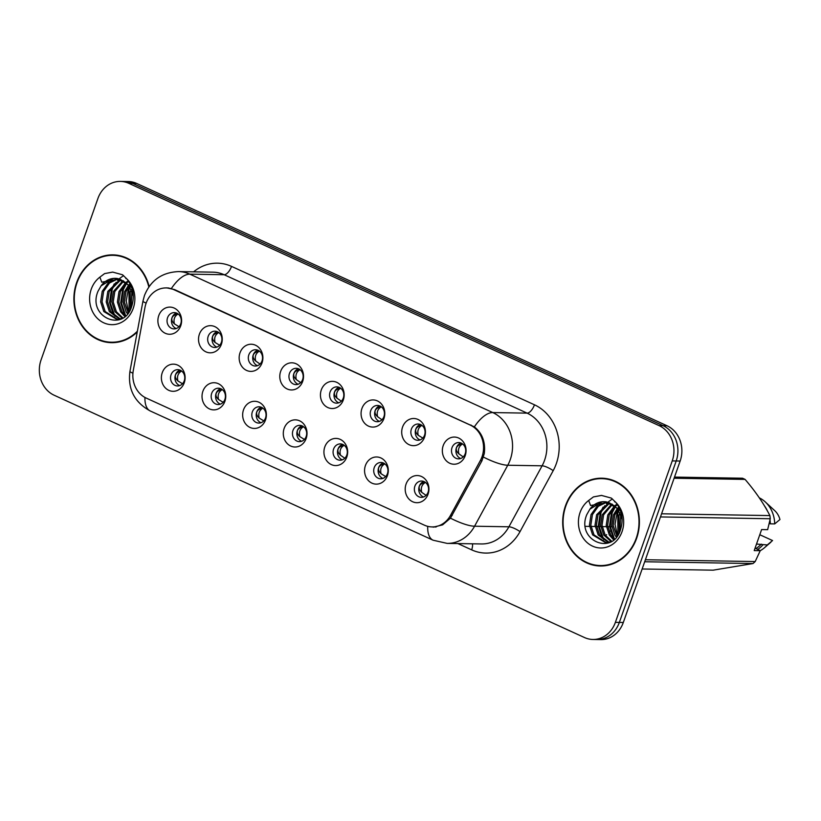 <?xml version="1.0" encoding="UTF-8"?>
<svg xmlns="http://www.w3.org/2000/svg" width="821" height="821" viewBox="0 0 821 821"><rect width="100%" height="100%" fill="white"/><g stroke="black" fill="none" stroke-linecap="round" stroke-linejoin="round"><path stroke-width="1.23" d="M224.892 401.325A13.577 11.863 90.9 0 1 209.447 408.909A13.577 11.863 90.9 0 1 202.89 391.268A13.577 11.863 90.9 0 1 218.335 383.684A13.577 11.863 90.9 0 1 224.892 401.325M211.685 393.351A8.148 7.122 -89.1 0 0 218.15 404.517A8.148 7.122 -89.1 0 0 224.892 399.386A8.148 7.122 -89.1 0 0 218.427 388.22A8.148 7.122 -89.1 0 0 211.685 393.351M265.522 419.89A13.577 11.863 90.9 0 1 250.077 427.474A13.577 11.863 90.9 0 1 243.519 409.833A13.577 11.863 90.9 0 1 258.964 402.249A13.577 11.863 90.9 0 1 265.522 419.89M252.324 411.916A8.148 7.122 -89.1 0 0 258.789 423.082A8.148 7.122 -89.1 0 0 265.532 417.951A8.148 7.122 -89.1 0 0 259.056 406.785A8.148 7.122 -89.1 0 0 252.324 411.916M306.161 438.455A13.577 11.863 90.9 0 1 290.716 446.039A13.577 11.863 90.9 0 1 284.158 428.398A13.577 11.863 90.9 0 1 299.603 420.814A13.577 11.863 90.9 0 1 306.161 438.455M292.964 430.481A8.148 7.122 -89.1 0 0 299.429 441.647A8.148 7.122 -89.1 0 0 306.161 436.515A8.148 7.122 -89.1 0 0 299.696 425.35A8.148 7.122 -89.1 0 0 292.964 430.481M346.801 457.02A13.577 11.863 90.9 0 1 331.356 464.604A13.577 11.863 90.9 0 1 324.788 446.963A13.577 11.863 90.9 0 1 340.233 439.379A13.577 11.863 90.9 0 1 346.801 457.02M333.593 449.046A8.148 7.122 -89.1 0 0 340.058 460.212A8.148 7.122 -89.1 0 0 346.801 455.08A8.148 7.122 -89.1 0 0 340.335 443.915A8.148 7.122 -89.1 0 0 333.593 449.046M387.43 475.585A13.577 11.863 90.9 0 1 371.985 483.169A13.577 11.863 90.9 0 1 365.427 465.528A13.577 11.863 90.9 0 1 380.872 457.944A13.577 11.863 90.9 0 1 387.43 475.585M374.232 467.611A8.148 7.122 -89.1 0 0 380.698 478.776A8.148 7.122 -89.1 0 0 387.43 473.645A8.148 7.122 -89.1 0 0 380.965 462.48A8.148 7.122 -89.1 0 0 374.232 467.611M428.069 494.15A13.577 11.863 90.9 0 1 412.624 501.734A13.577 11.863 90.9 0 1 406.067 484.092A13.577 11.863 90.9 0 1 421.512 476.508A13.577 11.863 90.9 0 1 428.069 494.15M414.872 486.176A8.148 7.122 -89.1 0 0 421.337 497.341A8.148 7.122 -89.1 0 0 428.069 492.21A8.148 7.122 -89.1 0 0 421.604 481.044A8.148 7.122 -89.1 0 0 414.872 486.176M184.253 382.75A13.577 11.863 90.9 0 1 168.808 390.344A13.577 11.863 90.9 0 1 162.25 372.703A13.577 11.863 90.9 0 1 177.695 365.119A13.577 11.863 90.9 0 1 184.253 382.75M171.055 374.787A8.148 7.122 -89.1 0 0 177.521 385.952A8.148 7.122 -89.1 0 0 184.253 380.821A8.148 7.122 -89.1 0 0 177.788 369.655A8.148 7.122 -89.1 0 0 171.055 374.787M221.393 344.276A13.577 11.863 90.9 0 1 205.948 351.86A13.577 11.863 90.9 0 1 199.39 334.219A13.577 11.863 90.9 0 1 214.835 326.635A13.577 11.863 90.9 0 1 221.393 344.276M208.195 336.302A8.148 7.122 -89.1 0 0 214.661 347.468A8.148 7.122 -89.1 0 0 221.393 342.336A8.148 7.122 -89.1 0 0 214.928 331.171A8.148 7.122 -89.1 0 0 208.195 336.302M262.032 362.841A13.577 11.863 90.9 0 1 246.587 370.425A13.577 11.863 90.9 0 1 240.019 352.784A13.577 11.863 90.9 0 1 255.464 345.2A13.577 11.863 90.9 0 1 262.032 362.841M248.825 354.867A8.148 7.122 -89.1 0 0 255.29 366.033A8.148 7.122 -89.1 0 0 262.032 360.901A8.148 7.122 -89.1 0 0 255.567 349.736A8.148 7.122 -89.1 0 0 248.825 354.867M302.662 381.406A13.577 11.863 90.9 0 1 287.217 388.99A13.577 11.863 90.9 0 1 280.659 371.349A13.577 11.863 90.9 0 1 296.104 363.765A13.577 11.863 90.9 0 1 302.662 381.406M289.464 373.432A8.148 7.122 -89.1 0 0 295.929 384.597A8.148 7.122 -89.1 0 0 302.662 379.466A8.148 7.122 -89.1 0 0 296.196 368.311A8.148 7.122 -89.1 0 0 289.464 373.432M343.301 399.971A13.577 11.863 90.9 0 1 327.856 407.555A13.577 11.863 90.9 0 1 321.298 389.913A13.577 11.863 90.9 0 1 336.743 382.329A13.577 11.863 90.9 0 1 343.301 399.971M330.093 391.997A8.148 7.122 -89.1 0 0 336.569 403.162A8.148 7.122 -89.1 0 0 343.301 398.031A8.148 7.122 -89.1 0 0 336.836 386.876A8.148 7.122 -89.1 0 0 330.093 391.997M383.93 418.536A13.577 11.863 90.9 0 1 368.496 426.12A13.577 11.863 90.9 0 1 361.928 408.489A13.577 11.863 90.9 0 1 377.373 400.894A13.577 11.863 90.9 0 1 383.93 418.536M370.733 410.572A8.148 7.122 -89.1 0 0 377.198 421.727A8.148 7.122 -89.1 0 0 383.941 416.596A8.148 7.122 -89.1 0 0 377.465 405.441A8.148 7.122 -89.1 0 0 370.733 410.572M424.57 437.1A13.577 11.863 90.9 0 1 409.125 444.695A13.577 11.863 90.9 0 1 402.567 427.053A13.577 11.863 90.9 0 1 418.012 419.459A13.577 11.863 90.9 0 1 424.57 437.1M411.372 429.137A8.148 7.122 -89.1 0 0 417.838 440.292A8.148 7.122 -89.1 0 0 424.57 435.161A8.148 7.122 -89.1 0 0 418.105 424.005A8.148 7.122 -89.1 0 0 411.372 429.137M465.209 455.665A13.577 11.863 90.9 0 1 449.764 463.26A13.577 11.863 90.9 0 1 443.207 445.618A13.577 11.863 90.9 0 1 458.641 438.024A13.577 11.863 90.9 0 1 465.209 455.665M452.002 447.702A8.148 7.122 -89.1 0 0 458.467 458.857A8.148 7.122 -89.1 0 0 465.209 453.736A8.148 7.122 -89.1 0 0 458.744 442.57A8.148 7.122 -89.1 0 0 452.002 447.702M180.753 325.711A13.577 11.863 90.9 0 1 165.308 333.295A13.577 11.863 90.9 0 1 158.751 315.654A13.577 11.863 90.9 0 1 174.196 308.07A13.577 11.863 90.9 0 1 180.753 325.711M167.556 317.737A8.148 7.122 -89.1 0 0 174.021 328.903A8.148 7.122 -89.1 0 0 180.753 323.772A8.148 7.122 -89.1 0 0 174.288 312.606A8.148 7.122 -89.1 0 0 167.556 317.737M220.367 404.148A8.148 7.122 90.9 0 1 216.087 393.423A8.148 7.122 90.9 0 1 220.623 388.661M260.996 422.712A8.148 7.122 90.9 0 1 256.727 411.988A8.148 7.122 90.9 0 1 261.252 407.226M301.635 441.277A8.148 7.122 90.9 0 1 297.366 430.553A8.148 7.122 90.9 0 1 301.892 425.791M342.265 459.852A8.148 7.122 90.9 0 1 337.995 449.118A8.148 7.122 90.9 0 1 342.521 444.356M382.904 478.417A8.148 7.122 90.9 0 1 378.635 467.683A8.148 7.122 90.9 0 1 383.161 462.921M423.544 496.982A8.148 7.122 90.9 0 1 419.264 486.248A8.148 7.122 90.9 0 1 423.8 481.486M179.727 385.583A8.148 7.122 90.9 0 1 175.458 374.858A8.148 7.122 90.9 0 1 179.984 370.086M216.867 347.109A8.148 7.122 90.9 0 1 212.588 336.374A8.148 7.122 90.9 0 1 217.124 331.612M257.496 365.673A8.148 7.122 90.9 0 1 253.227 354.939A8.148 7.122 90.9 0 1 257.753 350.177M298.136 384.238A8.148 7.122 90.9 0 1 293.867 373.504A8.148 7.122 90.9 0 1 298.392 368.742M338.775 402.803A8.148 7.122 90.9 0 1 334.496 392.079A8.148 7.122 90.9 0 1 339.032 387.307M379.405 421.368A8.148 7.122 90.9 0 1 375.135 410.644A8.148 7.122 90.9 0 1 379.661 405.872M420.044 439.933A8.148 7.122 90.9 0 1 415.775 429.209A8.148 7.122 90.9 0 1 420.301 424.436M460.684 458.498A8.148 7.122 90.9 0 1 456.404 447.773A8.148 7.122 90.9 0 1 460.94 443.001M176.228 328.533A8.148 7.122 90.9 0 1 171.958 317.809A8.148 7.122 90.9 0 1 176.484 313.047M144.978 307.403A24.445 21.356 90.9 0 1 146.066 303.318A24.445 21.356 90.9 0 1 166.273 287.925A24.445 21.356 90.9 0 1 173.867 289.659L470.197 425.052A24.445 21.356 90.9 0 1 480.316 460.612L450.534 515.331A24.445 21.356 90.9 0 1 432.02 526.918A24.445 21.356 90.9 0 1 424.426 525.183L146.2 398.072A24.445 21.356 90.9 0 1 133.3 370.394L144.978 307.403M610.321 531.002A27.155 23.727 90.9 0 1 609.233 532.254M606.647 534.666A27.155 23.727 90.9 0 1 605.488 535.549M149.135 286.539A43.903 38.361 -89.1 0 0 112.97 254.869A43.903 38.361 -89.1 0 0 76.671 282.516A43.903 38.361 -89.1 0 0 111.512 342.675A43.903 38.361 -89.1 0 0 137.251 331.941M108.998 342.08A43.903 38.361 -89.1 0 0 113.277 342.655M565.474 505.839A43.903 38.361 -89.1 0 0 600.315 565.997A43.903 38.361 -89.1 0 0 636.614 538.35A43.903 38.361 -89.1 0 0 601.772 478.202A43.903 38.361 -89.1 0 0 565.474 505.839M597.801 565.402A43.903 38.361 -89.1 0 0 602.08 565.977M166.663 287.843L174.514 289.577L474.353 426.889C482.327 433.272 485.632 442.17 484.277 453.592L481.906 460.858L450.452 518.164L442.611 524.865L433.242 527.164M592.926 639.467L600.849 639.59A27.155 23.727 -89.1 0 0 623.303 622.492L680.157 461.043L676.196 460.971A27.155 23.727 -89.1 0 0 663.081 425.689L132.756 183.401A27.155 23.727 -89.1 0 0 124.32 181.472A27.155 23.727 -89.1 0 1 132.756 183.401L663.081 425.689A27.155 23.727 -89.1 0 1 676.196 460.971L619.342 622.431L676.196 460.971L672.235 460.909A27.155 23.727 -89.1 0 0 659.109 425.627L128.794 183.329A27.155 23.727 -89.1 0 0 120.359 181.41A27.155 23.727 -89.1 0 0 97.904 198.508L41.05 359.957A27.155 23.727 -89.1 0 0 54.176 395.24L584.49 637.537A27.155 23.727 -89.1 0 0 592.926 639.467A27.155 23.727 -89.1 0 0 615.381 622.359L672.235 460.909M596.888 639.528A27.155 23.727 -89.1 0 0 619.342 622.431A27.155 23.727 -89.1 0 1 596.888 639.528M603.527 478.274A43.903 38.361 -89.1 0 0 599.238 478.705M114.724 254.951A43.903 38.361 -89.1 0 0 110.435 255.382M680.157 461.043A27.155 23.727 -89.1 0 0 667.042 425.76L136.717 183.463A27.155 23.727 -89.1 0 0 128.281 181.533L120.359 181.41M174.421 323.885C173.323 319.533 174.473 316.28 177.859 314.125C174.74 314.648 172.8 315.89 172.03 317.85C171.404 319.841 172.205 321.853 174.421 323.885L178.978 326.686M177.921 380.934C176.823 376.582 177.962 373.329 181.359 371.174C178.249 371.697 176.299 372.929 175.53 374.889C174.904 376.88 175.694 378.892 177.921 380.934L182.478 383.735M215.061 342.449C213.963 338.098 215.102 334.845 218.499 332.7C215.379 333.213 213.429 334.455 212.67 336.415C212.044 338.406 212.844 340.417 215.061 342.449L219.618 345.251M255.7 361.014C254.592 356.663 255.742 353.41 259.128 351.265C256.008 351.778 254.069 353.02 253.299 354.98C252.673 356.971 253.473 358.982 255.7 361.014L260.041 364.062M296.33 379.589C295.232 375.228 296.371 371.975 299.768 369.83C296.648 370.343 294.708 371.585 293.939 373.545C293.313 375.536 294.113 377.547 296.33 379.589L300.681 382.637M336.969 398.154C335.871 393.793 337.01 390.539 340.407 388.395C337.287 388.918 335.337 390.149 334.578 392.11C333.952 394.101 334.752 396.112 336.969 398.154L341.31 401.202M218.56 399.499C217.452 395.147 218.602 391.894 221.998 389.739C218.879 390.262 216.939 391.494 216.169 393.454C215.533 395.445 216.334 397.456 218.56 399.499L223.117 402.3M259.19 418.063C258.092 413.712 259.241 410.459 262.628 408.304C259.518 408.827 257.578 410.069 256.799 412.019C256.173 414.01 256.973 416.021 259.19 418.063L263.746 420.865M299.829 436.628C298.731 432.277 299.87 429.024 303.267 426.869C300.158 427.392 298.208 428.634 297.438 430.584C296.812 432.575 297.602 434.596 299.829 436.628L304.386 439.43M119.004 255.526A43.451 37.971 -89.1 0 0 116.479 255.382L112.959 255.321A43.451 37.971 -89.1 0 0 77.03 282.691A43.451 37.971 -89.1 0 0 111.523 342.213A43.451 37.971 -89.1 0 0 137.384 331.202M148.827 286.981A43.451 37.971 -89.1 0 0 112.959 255.321M130.406 309.517L130.18 291.763L131.216 289.526M131.155 307.916L131.894 291.045M127.532 313.817L126.157 311.908L122.996 302.19L124.587 291.671L128.497 285.277M128.24 312.945L124.402 302.21L125.993 291.701L129.174 286.149M124.802 316.485L120.564 311.816L117.413 302.097L119.004 291.578L125.757 282.527M125.469 315.921L121.96 311.836L118.809 302.118L120.4 291.609L126.444 283.122M122.267 318.23L114.971 311.723L111.82 302.005L113.411 291.486L122.996 280.628M122.873 317.86L116.366 311.744L113.216 302.025L114.807 291.517L123.684 281.039M119.548 319.082L109.378 311.631L106.227 301.912L107.818 291.393L120.266 279.345M120.246 318.938L110.784 311.652L107.623 301.933L109.214 291.424L120.944 279.612M121.836 318.466L116.746 319.318L103.795 311.539L100.634 301.82L102.225 291.301L108.269 282.824L117.608 278.596M120.256 319.215L118.142 319.338M117.444 319.307L105.191 311.559L102.04 301.841L103.631 291.332L109.501 282.988L118.265 278.73M129.215 284.507L130.036 283.717M129.892 285.298L130.498 284.641M126.465 282.003L128.312 280.864M127.152 282.547L128.712 281.47M125.808 278.535L126.547 278.555M117.814 278.617A20.463 17.877 -89.1 0 0 115.217 278.35A20.463 17.877 -89.1 0 0 101.075 285.872L98.027 291.229C87.108 316.619 123.017 332.782 131.391 307.362C134.942 296.904 133.423 287.422 126.845 278.914L122.545 274.778L112.682 272.09L104.606 273.598L99.875 277.149L101.742 282.178L119.466 279.068L126.003 282.732L129.174 286.139L133.3 296.145M101.075 285.872L113.062 278.576L115.607 278.37M116.644 278.391L130.57 286.17L131.965 288.315M111.523 342.213L115.043 342.275A43.451 37.971 -89.1 0 0 117.567 342.224M104.606 273.598L112.836 272.09M114.961 316.28L110.281 302.959L112.21 289.249L116.1 282.27M117.639 280.423L119.086 278.945M119.65 278.432L123.581 275.599M125.664 315.746L121.457 303.093L123.396 289.433L126.65 283.307M129.102 311.723L128.979 289.526L129.954 287.288M113.37 314.884L109.542 302.456L111.512 289.238L114.314 283.779M124.546 315.069L120.718 302.641L122.698 289.423L125.5 283.963M128.681 312.349L126.239 300.989L128.281 289.515L129.554 286.683M607.807 478.848A43.451 37.971 -89.1 0 0 605.282 478.705L601.762 478.653A43.451 37.971 -89.1 0 0 565.833 506.013A43.451 37.971 -89.1 0 0 600.325 565.546A43.451 37.971 -89.1 0 0 636.254 538.186A43.451 37.971 -89.1 0 0 601.762 478.653M619.208 532.839L618.983 515.095L620.019 512.848M619.958 531.249L620.697 514.367M616.335 537.139L614.96 535.23L611.799 525.512L613.39 515.003L617.3 508.599M617.043 536.267L613.205 525.532L614.796 515.024L617.977 509.482M613.605 539.818L609.367 535.138L606.216 525.419L607.807 514.911L614.56 505.849M614.272 539.243L610.762 535.169L607.612 525.44L609.203 514.931L615.247 506.444M611.07 541.552L603.774 535.046L600.623 525.327L602.214 514.818L611.799 503.95M611.676 541.193L605.169 535.076L602.019 525.348L603.609 514.839L612.487 504.361M608.351 542.404L598.181 534.953L595.03 525.235L596.621 514.726L609.069 502.668M609.049 542.26L599.587 534.984L596.426 525.255L598.016 514.746L609.746 502.945M610.629 541.788L605.539 542.64L592.598 534.861L589.437 525.142L591.028 514.634L597.062 506.147L606.401 501.918M609.049 542.537L606.945 542.66M606.247 542.63L593.994 534.892L590.843 525.163L592.434 514.654L598.304 506.311L607.068 502.062M618.018 507.83L618.839 507.039M618.695 508.62L619.301 507.963M615.268 505.336L617.115 504.197M615.955 505.869L617.515 504.792M614.611 501.857L615.35 501.888M606.616 501.939A20.463 17.877 -89.1 0 0 604.02 501.682A20.463 17.877 -89.1 0 0 589.878 509.205L586.83 514.551C575.911 539.941 611.819 556.104 620.183 530.694C623.744 520.227 622.226 510.744 615.647 502.236L611.347 498.101L601.485 495.412L593.409 496.921L588.678 500.471L590.545 505.5L608.269 502.39L614.806 506.054L617.977 509.472L622.102 519.467M589.878 509.205L601.855 501.898L604.41 501.693M605.446 501.713L619.373 509.492L620.768 511.637M755.094 548.079L760.246 550.686L754.212 550.583L761.611 529.566L767.645 529.668L770.272 518.749A48.88 42.713 -89.1 0 0 769.882 515.578C763.776 503.612 755.515 491.543 745.078 479.402A48.88 42.713 -89.1 0 0 742.482 478.222L674.503 477.093M769.246 523.357L770.293 523.839A28.971 25.307 -89.1 0 0 770.016 519.98M767.532 511.196A28.971 25.307 -89.1 0 0 764.495 505.91M770.293 523.839L774.696 523.911A28.971 25.307 -89.1 0 0 765.357 501.99A28.971 25.307 -89.1 0 0 759.343 497.865M774.696 523.911L779.95 519.529A18.103 15.825 -89.1 0 0 774.778 510.703L765.357 501.99M745.078 479.402L674.103 478.233M661.582 513.792L769.882 515.578M770.272 518.749L660.474 516.932M645.398 559.737L755.197 561.554L760.246 550.686A28.971 25.307 -89.1 0 0 764.597 547.628A28.971 25.307 -89.1 0 0 767.296 544.939L756.51 544.046M642.145 568.994L713.121 570.174L752.99 563.545L644.69 561.749M752.99 563.545A48.88 42.713 -89.1 0 0 755.197 561.554M755.987 548.49A27.155 23.727 -89.1 0 0 761.293 544.128M757.865 549.352A28.971 25.307 -89.1 0 0 762.894 544.867M759.794 534.728L772.551 540.546L767.296 544.939M600.325 565.546L603.846 565.597A43.451 37.971 -89.1 0 0 606.37 565.546M593.409 496.921L601.639 495.412M603.763 539.602L599.084 526.282L601.013 512.571L604.892 505.592M606.442 503.745L607.889 502.278M608.453 501.764L612.384 498.922M614.467 539.079L610.26 526.415L612.199 512.756L615.452 506.629M617.905 535.046L617.782 512.848L618.757 510.611M602.173 538.217L598.345 525.779L600.315 512.561L603.117 507.101M613.349 538.402L609.521 525.963L611.501 512.745L614.303 507.286M617.484 535.672L615.042 524.311L617.084 512.838L618.357 510.005M377.598 416.719C376.5 412.358 377.65 409.104 381.036 406.959C377.917 407.483 375.977 408.725 375.207 410.674C374.581 412.665 375.382 414.677 377.598 416.719L381.95 419.767M418.238 435.284C417.14 430.922 418.279 427.669 421.676 425.524C418.556 426.048 416.616 427.289 415.847 429.25C415.221 431.23 416.021 433.252 418.238 435.284L422.794 438.075M458.877 453.849C457.769 449.487 458.918 446.244 462.315 444.089C459.196 444.613 457.246 445.854 456.476 447.814C455.86 449.805 456.65 451.817 458.877 453.849L463.218 456.897M340.469 455.193C339.36 450.842 340.51 447.589 343.896 445.444C340.787 445.957 338.847 447.199 338.078 449.149C337.441 451.14 338.242 453.161 340.469 455.193L344.81 458.241M381.098 473.758C380 469.407 381.149 466.154 384.536 464.009C381.426 464.522 379.487 465.764 378.707 467.713C378.081 469.704 378.881 471.726 381.098 473.758L385.654 476.56M421.737 492.333C420.639 487.972 421.778 484.718 425.175 482.574C422.056 483.087 420.116 484.328 419.346 486.278C418.72 488.269 419.51 490.291 421.737 492.333L426.078 495.371M450.534 515.331L452.248 515.362M480.316 460.612L482.03 460.643M470.197 425.052L471.069 425.062M173.867 289.659L174.74 289.68M585.25 526.333L587.231 526.364M587.928 526.374L589.57 526.405M590.966 526.425L595.163 526.497M596.559 526.518L598.406 526.548M599.104 526.559L600.756 526.589M602.152 526.61L603.999 526.641M604.697 526.651L606.339 526.682M607.745 526.702L609.593 526.733M610.29 526.743L611.932 526.774M193.602 271.843A45.258 39.552 90.9 0 1 231.532 266.394L534.461 404.794A9.052 4.115 -65.4 0 1 527.103 413.137L224.164 274.727A36.206 31.639 -89.1 0 0 212.926 272.161L178.588 271.587A36.206 31.639 90.9 0 1 189.836 274.163A31.68 14.398 114.6 0 0 171.415 288.489M534.461 404.794A45.258 39.552 90.9 0 1 556.33 463.598A45.258 39.552 90.9 0 1 553.2 470.649L520.021 531.628A45.258 39.552 90.9 0 1 471.665 549.865L457.872 543.564M544.6 460.171A36.206 31.639 -89.1 0 0 527.103 413.137L492.764 412.563A36.206 31.639 90.9 0 1 510.262 459.606A36.206 31.639 90.9 0 1 507.758 465.24L474.569 526.22A36.206 31.639 90.9 0 1 447.137 543.389L481.475 543.954A36.206 31.639 -89.1 0 0 508.907 526.795L542.096 465.815A36.206 31.639 -89.1 0 0 544.6 460.171M178.588 271.587C161.973 272.336 150.582 280.341 144.434 295.591L142.967 301.102A31.68 2.915 10.5 0 0 146.159 303.052M474.353 426.889A31.68 14.398 -65.4 0 1 492.764 412.563L189.836 274.163L224.164 274.727A9.052 4.115 -65.4 0 0 231.532 266.394M427.71 526.343A31.68 14.398 114.6 0 0 433.088 540.208L447.137 543.389M433.088 540.208L150.325 411.013A31.68 14.398 -65.4 0 1 144.937 397.446M450.452 518.164A31.68 7.912 28.6 0 0 474.569 526.22L508.907 526.795A9.052 2.258 -151.4 0 1 520.021 531.628M150.325 411.013C134.428 402.311 127.635 389.072 129.954 371.297A31.68 2.915 10.5 0 0 132.93 373.165M483.477 457.102A31.68 7.912 28.6 0 0 507.758 465.24L542.096 465.815A9.052 2.258 -151.4 0 1 553.2 470.649M659.109 425.627L667.042 425.76M128.794 183.329L136.717 183.463M615.381 622.359L623.303 622.492M472.455 543.81A9.052 4.115 -65.4 0 1 471.665 549.865M99.875 277.149A25.892 22.629 -89.1 0 0 91.254 289.187A25.892 22.629 -89.1 0 0 103.774 322.827A25.892 22.629 -89.1 0 0 133.228 308.357A25.892 22.629 -89.1 0 0 126.845 278.914M588.678 500.471A25.892 22.629 -89.1 0 0 580.057 512.509A25.892 22.629 -89.1 0 0 592.577 546.15A25.892 22.629 -89.1 0 0 622.031 531.68A25.892 22.629 -89.1 0 0 615.647 502.236M432.02 526.918L436.105 526.99M166.273 287.925L168.623 287.966M142.967 301.102L129.954 371.297M115.217 278.35L119.466 279.068M604.02 501.682L608.269 502.39M770.898 542.178L764.597 547.628"/></g></svg>
